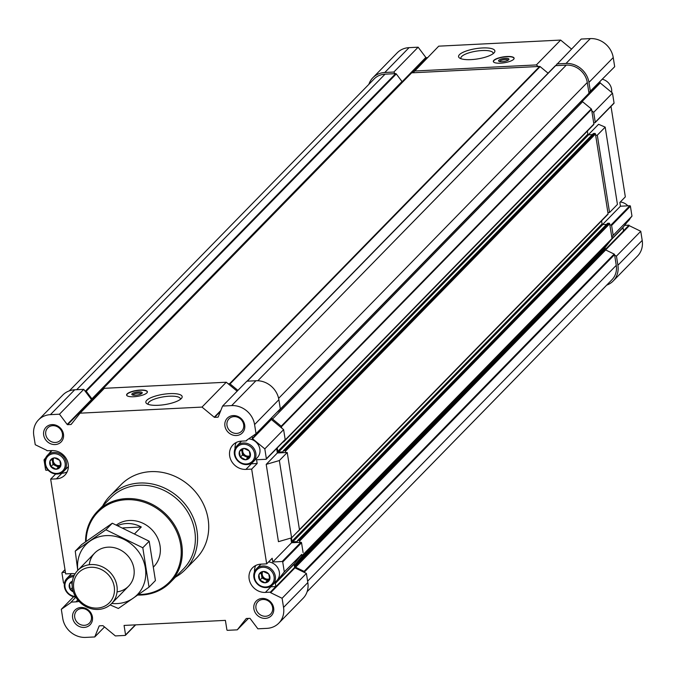 <?xml version="1.0" encoding="UTF-8"?>
<svg xmlns="http://www.w3.org/2000/svg" width="676" height="676" viewBox="0 0 676 676"><rect width="100%" height="100%" fill="white"/><g stroke="black" fill="none" stroke-linecap="round" stroke-linejoin="round"><path stroke-width="1.01" d="M427.536 57.612L426.311 57.671A0.524 0.473 -135.7 0 1 425.838 57.443L418.131 47.193L409.065 47.641A21.057 18.877 -135.7 0 0 397.167 52.872L372.873 77.732A21.057 18.877 -135.7 0 0 368.859 84.348M571.482 49.035L560.649 40.078L438.724 46.162L413.053 72.763L411.676 72.831A0.701 0.625 -135.7 0 0 411.236 73.05L101.248 390.263M278.833 410.949L588.762 93.803A0.701 0.625 -135.7 0 0 588.999 93.212L588.897 92.595L614.687 66.704L613.242 57.561A21.057 18.877 -135.7 0 0 590.309 38.6L581.242 39.047L555.655 65.648A0.701 0.625 -135.7 0 0 555.14 66.003L247.129 381.188M602.553 224.516L620.441 206.214L619.85 202.47L625.334 196.86L611.003 106.377M624.616 225.378L628.993 225.159L623.5 230.778L623.01 227.66L611.577 239.355M606.668 285.145A21.057 18.877 -135.7 0 0 613.2 280.979L637.485 256.12A21.057 18.877 -135.7 0 0 642.2 240.419L640.755 231.276L629.322 225.7A0.524 0.473 -135.7 0 1 629.01 225.277L628.993 225.159M609.549 212.492L607.901 212.577L595.657 135.276L597.305 135.192L609.549 212.492L617.433 204.431L605.189 127.13L598.564 124.291L588.34 134.752M599.908 81.821L600.034 82.616A0.524 0.473 -135.7 0 0 600.237 82.962L612.49 93.094L593.689 112.334L591.779 110.754L591.559 109.368A0.701 0.625 -135.7 0 0 591.289 108.912L582.602 101.73L272.538 419.027L281.216 426.201A0.701 0.625 -135.7 0 1 281.486 426.666L281.706 428.052L283.616 429.632L264.815 448.872L266.378 458.759A0.524 0.473 -135.7 0 1 265.964 459.283L256.576 459.756L257.167 463.491L251.675 469.11L266.682 563.86L260.919 564.147A14.914 13.368 -135.7 0 0 252.486 567.857A14.914 13.368 -135.7 0 0 250.745 583.734A14.914 13.368 -135.7 0 0 265.389 592.413L270.332 592.168L275.825 586.548L275.326 583.43A0.524 0.473 -135.7 0 1 275.419 583.067L284.292 571.888L282.729 561.993A0.524 0.473 -135.7 0 0 282.154 561.519L272.766 561.984L291.567 542.743L300.955 542.279L282.154 561.519M50.81 466.465L49.931 460.922L54.418 457.796L59.818 460.432L60.73 466.187L56.243 469.313L50.81 466.465A5.966 5.349 44.3 0 1 49.965 461.142M56.04 469.212A5.966 5.349 44.3 0 1 51.055 466.786M60.561 466.313A5.966 5.349 44.3 0 1 56.412 469.195M59.851 460.652A5.966 5.349 44.3 0 1 60.696 465.967M54.629 457.897A5.966 5.349 44.3 0 1 59.615 460.331M72.915 590.41L70.329 589.7L69.417 583.937L72.324 581.791M70.296 589.48A5.966 5.349 44.3 0 1 69.451 584.157M73.338 591.838A5.966 5.349 44.3 0 1 70.532 589.793M259.77 580.016L258.9 574.482L263.209 571.473L268.786 573.992L269.699 579.746L265.212 582.873L259.77 580.016A5.966 5.349 44.3 0 1 258.933 574.701M265 582.771A5.966 5.349 44.3 0 1 260.015 580.338M269.521 579.864A5.966 5.349 44.3 0 1 265.381 582.754M268.82 574.203A5.966 5.349 44.3 0 1 269.656 579.526M263.589 571.457A5.966 5.349 44.3 0 1 268.575 573.89M240.293 457.01L239.414 451.467L243.901 448.34L249.3 450.977L250.213 456.731L245.726 459.857L240.293 457.01A5.966 5.349 44.3 0 1 239.448 451.686M245.515 459.756A5.966 5.349 44.3 0 1 240.529 457.322M250.044 456.849A5.966 5.349 44.3 0 1 245.895 459.739M249.334 451.196A5.966 5.349 44.3 0 1 250.179 456.511M244.104 448.442A5.966 5.349 44.3 0 1 249.089 450.875M48.106 470.158L46.171 470.259A0.524 0.473 -135.7 0 1 45.596 469.778L44.025 459.891L45.799 457.66M48.604 454.128L51.384 450.622M65.014 569.767L62.361 572.487L65.42 572.335M62.361 572.487A0.524 0.473 -135.7 0 0 61.947 573.011L63.51 582.906L64.381 583.625M607.479 223.511L608.915 223.165A0.701 0.625 -135.7 0 1 609.676 223.798L612.008 238.484A0.701 0.625 -135.7 0 1 611.89 238.958L605.595 246.884L295.522 564.181L301.817 556.255A0.701 0.625 -135.7 0 0 301.935 555.773L301.716 554.388L294.221 563.826A0.524 0.473 -135.7 0 0 294.136 564.19L275.326 583.43M301.716 554.388L284.292 571.888M303.101 552.647L301.53 542.752A0.524 0.473 -135.7 0 0 300.955 542.279M284.765 440.042A0.524 0.473 -135.7 0 0 285.179 439.518L283.616 429.632M252.055 436.476L252.359 438.394A0.524 0.473 -135.7 0 0 252.562 438.741L264.815 448.872M271.034 418.36L271.16 419.154A0.524 0.473 -135.7 0 0 271.363 419.5L281.706 428.052M153.714 566.75L153.756 566.708A28.079 25.173 -135.7 0 0 157.043 536.812A28.079 25.173 -135.7 0 0 129.462 520.486A28.079 25.173 -135.7 0 0 116.449 524.99M613.639 103.513A0.524 0.473 -135.7 0 0 613.935 103.377L595.133 122.618A0.524 0.473 -135.7 0 1 594.838 122.753L593.689 122.812L591.779 110.754M595.133 122.618A0.524 0.473 -135.7 0 0 595.252 122.229L593.689 112.334M620.441 206.214L629.829 205.741L611.028 224.981L609.879 225.04M307.141 591.652L611.941 279.746A19.3 17.306 -135.7 0 0 616.258 265.355L614.568 254.641A0.701 0.625 -135.7 0 0 614.146 254.075L605.688 249.951L295.615 567.248L304.073 571.372A0.701 0.625 -135.7 0 1 304.496 571.93L304.589 572.547L306.389 573.425L282.095 598.277L270.67 592.708A0.524 0.473 -135.7 0 1 270.358 592.286L270.332 592.168M605.595 246.884A2.636 2.358 -135.7 0 0 605.155 248.684L295.082 565.981L295.192 566.691A0.701 0.625 -135.7 0 0 295.615 567.248M605.688 249.951A0.701 0.625 -135.7 0 1 605.265 249.393L605.155 248.684M581.892 100.851A2.636 2.358 -135.7 0 0 582.602 101.73M548.075 73.177L540.141 66.62A0.701 0.625 -135.7 0 0 539.642 66.442L413.053 72.763M402.659 81.83L402.617 81.83A0.701 0.625 -135.7 0 1 401.992 81.526L396.288 73.938A0.701 0.625 -135.7 0 0 395.663 73.633L385.041 74.166A19.3 17.306 -135.7 0 0 374.132 78.957L69.332 390.855M70.921 602.569L61.313 609.296L62.758 618.439A21.057 18.877 -135.7 0 0 85.691 637.4L94.758 636.953L99.127 626.094A0.524 0.473 -135.7 0 1 99.516 625.824L102.727 625.663A0.524 0.473 -135.7 0 1 103.098 625.79L115.351 635.922L125.153 635.432A0.524 0.473 -135.7 0 0 125.567 634.908L124.071 625.435L225.395 620.374L226.899 629.855A0.524 0.473 -135.7 0 0 227.474 630.328L237.276 629.838L246.157 618.65A0.524 0.473 -135.7 0 1 246.478 618.489L249.689 618.329A0.524 0.473 -135.7 0 1 250.162 618.557L257.869 628.807L266.935 628.359A21.057 18.877 -135.7 0 0 278.833 623.128L303.127 598.268A21.057 18.877 -135.7 0 0 307.834 582.568L306.389 573.425M276.645 448.526L277.346 452.979L287.232 452.489L299.476 529.79L291.601 537.851L279.357 460.55L266.209 464.378L278.453 541.679L291.601 537.851M247.771 439.459L246.36 440.769A0.524 0.473 -135.7 0 1 246.537 440.321L256.035 433.705L280.32 408.853L278.875 399.71A21.057 18.877 -135.7 0 0 255.942 380.749L246.884 381.196L222.59 406.056L218.221 416.915A0.524 0.473 -135.7 0 1 217.833 417.185L214.622 417.345A0.524 0.473 -135.7 0 1 214.25 417.219L201.997 407.087L80.072 413.171L71.191 424.359A0.524 0.473 -135.7 0 1 70.87 424.52L67.651 424.68A0.524 0.473 -135.7 0 1 67.186 424.452L59.471 414.194L50.413 414.65A21.057 18.877 -135.7 0 0 38.515 419.88A21.057 18.877 -135.7 0 0 33.8 435.581L35.245 444.723L46.678 450.3A0.524 0.473 -135.7 0 1 46.99 450.723L51.951 450.596A14.914 13.368 -135.7 0 1 66.603 459.266A14.914 13.368 -135.7 0 1 64.862 475.152A14.914 13.368 -135.7 0 1 56.429 478.853L50.666 479.14L65.673 573.899L71.436 573.611A14.914 13.368 -135.7 0 1 75.053 573.89M237.124 391.184L226.283 382.227L104.358 388.311L80.072 413.171M93.17 399.761L91.944 399.82A0.524 0.473 -135.7 0 1 91.48 399.592L83.765 389.342L74.706 389.79A21.057 18.877 -135.7 0 0 62.8 395.021L38.515 419.88M55.686 474.003L50.666 479.14M272.766 561.984L272.175 558.249L266.682 563.86M290.824 538.071L291.567 542.743M277.346 452.979L266.209 464.378M73.591 596.739L61.313 609.296M104.518 626.965L94.758 636.953M248.464 618.388L237.276 629.838M278.833 623.128A21.057 18.877 -135.7 0 0 283.548 607.42L282.095 598.277M294.136 564.19L294.643 567.434A0.524 0.473 -135.7 0 0 294.964 567.848L304.589 572.547M256.035 433.705L254.582 424.562A21.057 18.877 -135.7 0 0 231.657 405.6L222.59 406.056M226.283 382.227L201.997 407.087M133.738 396.736A10.529 2.983 -9 0 0 147.402 391.75A10.529 2.983 -9 0 0 140.262 390.069A10.529 2.983 -9 0 0 126.606 395.046A10.529 2.983 -9 0 0 133.738 396.736M169.693 393.635A18.387 5.205 171 0 1 181.59 398.232A18.387 5.205 171 0 1 164.809 404.603A18.387 5.205 171 0 1 146.886 403.724A18.387 5.205 171 0 1 150.976 397.682A18.387 5.205 171 0 1 169.693 393.635M83.765 389.342L59.471 414.194M75.813 597.162L70.988 602.24A0.524 0.473 -135.7 0 1 70.811 602.679M70.972 602.113L75.915 601.868A14.914 13.368 -135.7 0 0 79.016 601.344M246.377 440.887L241.433 441.141A14.914 13.368 -135.7 0 0 233 444.842A14.914 13.368 -135.7 0 0 231.26 460.719A14.914 13.368 -135.7 0 0 245.912 469.397L251.675 469.11M102.693 505.978A52.643 47.193 44.3 0 1 109.884 496.108L121.021 484.709A52.643 47.193 44.3 0 1 191.654 487.751A52.643 47.193 44.3 0 1 196.327 558.3L185.182 569.699A52.643 47.193 44.3 0 1 175.481 577.11M43.687 435.09A10.529 9.439 44.3 0 1 57.147 425.711A10.529 9.439 44.3 0 1 59.885 442.991A10.529 9.439 44.3 0 1 43.687 435.09M72.645 617.948A10.529 9.439 44.3 0 1 86.106 608.569A10.529 9.439 44.3 0 1 88.843 625.849A10.529 9.439 44.3 0 1 72.645 617.948M253.889 608.899A10.529 9.439 44.3 0 1 267.35 599.528A10.529 9.439 44.3 0 1 270.087 616.799A10.529 9.439 44.3 0 1 253.889 608.899M224.931 426.049A10.529 9.439 44.3 0 1 238.391 416.67A10.529 9.439 44.3 0 1 241.121 433.941A10.529 9.439 44.3 0 1 224.931 426.049M287.232 452.489L279.357 460.55M295.522 564.181A2.636 2.358 -135.7 0 0 295.082 565.981M271.642 417.734A2.636 2.358 -135.7 0 0 272.538 419.027M276.932 412.326L278.689 411.101A0.701 0.625 -135.7 0 0 278.926 410.509L278.892 410.315M237.901 390.39L230.068 383.909A0.701 0.625 -135.7 0 0 229.57 383.74L228.201 383.807M102.642 390.077L101.603 390.128A0.701 0.625 -135.7 0 0 101.163 390.348L95.941 396.922M98.476 393.736L93.246 399.085A2.636 2.358 -135.7 0 0 93.989 398.933M93.246 399.085L92.544 399.127A0.701 0.625 -135.7 0 1 91.919 398.823L86.215 391.227A0.701 0.625 -135.7 0 0 85.59 390.922L84.982 390.956M299.806 542.338L299.603 541.087A0.701 0.625 -135.7 0 0 298.843 540.454L297.491 540.606L297.203 541.628L292.75 541.848A0.701 0.625 -135.7 0 1 291.99 541.222L291.457 537.893M297.499 531.809A0.701 0.625 -135.7 0 0 298.031 531.26M282.965 442.062L283.252 442.045A0.701 0.625 -135.7 0 0 283.81 441.352L283.785 441.217M285.585 452.574L285.39 451.323A0.701 0.625 -135.7 0 0 284.621 450.689L283.269 450.833L282.982 451.864L278.537 452.083A0.701 0.625 -135.7 0 1 277.768 451.45L277.219 447.943M606.524 224.373L602.823 224.559L292.75 541.848M601.572 220.858L602.062 223.925A0.701 0.625 -135.7 0 0 602.823 224.559M607.547 214.52A0.701 0.625 -135.7 0 0 608.096 213.819L607.901 212.577M593.266 133.738L594.694 133.4A0.701 0.625 -135.7 0 1 595.463 134.025L595.657 135.276M592.303 134.608L588.61 134.794L278.537 452.083M587.36 131.093L587.841 134.161A0.701 0.625 -135.7 0 0 588.61 134.794M593.325 124.756A0.701 0.625 -135.7 0 0 593.883 124.054L593.689 122.812M588.897 92.595L587.3 82.497A19.3 17.306 -135.7 0 0 566.277 65.116L556.263 65.614M613.2 280.979A21.057 18.877 -135.7 0 0 617.906 265.271L616.461 256.128L614.661 255.249M611.788 237.09L613.174 235.349L611.603 225.463A0.524 0.473 -135.7 0 0 611.028 224.981M590.393 91.556L588.948 82.413A21.057 18.877 -135.7 0 0 566.015 63.451L556.956 63.907M538.273 66.51L536.355 64.93L414.43 71.022M395.054 73.659L393.838 72.045L384.779 72.501A21.057 18.877 -135.7 0 0 372.873 77.732M640.755 231.276L616.461 256.128M613.174 235.349L631.976 216.109L623.095 227.297A0.524 0.473 -135.7 0 0 623.01 227.66M631.976 216.109L630.404 206.222A0.524 0.473 -135.7 0 0 629.829 205.741M613.935 103.377A0.524 0.473 -135.7 0 0 614.053 102.989L612.49 93.094M560.649 40.078L536.355 64.93M500.46 63.181A10.529 2.983 -9 0 0 514.115 58.195A10.529 2.983 -9 0 0 503.248 56.902A10.529 2.983 -9 0 0 493.319 61.491A10.529 2.983 -9 0 0 500.46 63.181M482.419 47.962A18.387 5.205 171 0 1 494.317 52.559A18.387 5.205 171 0 1 477.535 58.93A18.387 5.205 171 0 1 459.612 58.051A18.387 5.205 171 0 1 463.702 52.01A18.387 5.205 171 0 1 482.419 47.962M418.131 47.193L393.838 72.045M605.189 127.13L597.305 135.192M227.001 425.441A8.864 7.951 44.3 0 1 228.987 418.824A8.864 7.951 44.3 0 1 240.884 419.34A8.864 7.951 44.3 0 1 241.67 431.22A8.864 7.951 44.3 0 1 232.992 432.809A8.864 7.951 44.3 0 1 227.001 425.441M255.967 608.299A8.864 7.951 44.3 0 1 257.945 601.682A8.864 7.951 44.3 0 1 269.842 602.198A8.864 7.951 44.3 0 1 270.628 614.078A8.864 7.951 44.3 0 1 261.958 615.659A8.864 7.951 44.3 0 1 255.967 608.299M74.723 617.34A8.864 7.951 44.3 0 1 76.709 610.732A8.864 7.951 44.3 0 1 88.607 611.239A8.864 7.951 44.3 0 1 89.393 623.128A8.864 7.951 44.3 0 1 80.714 624.708A8.864 7.951 44.3 0 1 74.723 617.34M45.757 434.491A8.864 7.951 44.3 0 1 47.742 427.874A8.864 7.951 44.3 0 1 59.64 428.39A8.864 7.951 44.3 0 1 60.426 440.27A8.864 7.951 44.3 0 1 51.756 441.85A8.864 7.951 44.3 0 1 45.757 434.491M86.122 541.392A50.016 44.836 44.3 0 1 132.386 499.809A50.016 44.836 44.3 0 1 181.126 549.157A50.016 44.836 44.3 0 1 138.588 594.517M85.556 541.797A50.886 45.622 44.3 0 1 97.555 511.233A50.886 45.622 44.3 0 1 165.831 514.174A50.886 45.622 44.3 0 1 170.344 582.374A50.886 45.622 44.3 0 1 137.828 595.049M97.555 511.233L110.594 497.891A50.886 45.622 44.3 0 1 178.878 500.832A50.886 45.622 44.3 0 1 183.382 569.023L170.344 582.374M109.884 496.108A52.643 47.193 44.3 0 1 180.517 499.15A52.643 47.193 44.3 0 1 185.182 569.699M148.314 404.4A16.351 4.631 171 0 1 148.154 403.952A16.351 4.631 171 0 1 169.363 396.212A16.351 4.631 171 0 1 180.45 398.832A16.351 4.631 171 0 1 180.433 399.313M127.172 395.823A10.377 2.932 171 0 1 126.775 395.037A10.377 2.932 171 0 1 140.245 390.28A10.377 2.932 171 0 1 147.241 391.793A10.377 2.932 171 0 1 147.098 392.663M138.656 391.903A5.264 1.487 171 0 1 142.07 393.212A5.264 1.487 171 0 1 137.262 395.037A5.264 1.487 171 0 1 132.133 394.792A5.264 1.487 171 0 1 133.299 393.06A5.264 1.487 171 0 1 138.656 391.903M132.91 395.088A4.318 1.217 171 0 1 138.504 393.102A4.318 1.217 171 0 1 141.419 393.736M461.04 58.727A16.351 4.631 171 0 1 460.888 58.28A16.351 4.631 171 0 1 482.089 50.539A16.351 4.631 171 0 1 493.176 53.159A16.351 4.631 171 0 1 493.167 53.641M508.132 60.181A4.318 1.217 -9 0 0 503.696 59.708A4.318 1.217 -9 0 0 499.623 61.533M502.116 61.677A5.264 1.487 -9 0 0 508.783 59.657A5.264 1.487 -9 0 0 503.51 58.542A5.264 1.487 -9 0 0 498.846 61.229A5.264 1.487 -9 0 0 502.116 61.677M513.811 59.108A10.377 2.932 -9 0 0 513.954 58.237A10.377 2.932 -9 0 0 503.282 57.114A10.377 2.932 -9 0 0 493.488 61.482A10.377 2.932 -9 0 0 493.886 62.268M236.22 442.493A14.914 13.368 -135.7 0 0 234.995 448.83M250.306 463.795A14.914 13.368 -135.7 0 0 251.396 463.778L257.167 463.491M236.963 445.814A11.407 10.224 44.3 0 1 252.266 446.473A11.407 10.224 44.3 0 1 253.28 461.759A11.407 10.224 44.3 0 1 242.118 463.795A11.407 10.224 44.3 0 1 234.411 454.323A11.407 10.224 44.3 0 1 236.963 445.814L241.002 441.682A11.407 10.224 44.3 0 1 241.585 441.132M248.65 438.851A11.407 10.224 44.3 0 1 258.925 446.042A11.407 10.224 44.3 0 1 257.319 457.627L253.28 461.759M255.697 565.508A14.914 13.368 -135.7 0 0 254.48 571.845M269.792 586.81A14.914 13.368 -135.7 0 0 270.882 586.793L275.825 586.548M256.449 568.829A11.407 10.224 44.3 0 1 271.752 569.488A11.407 10.224 44.3 0 1 272.758 584.774A11.407 10.224 44.3 0 1 261.604 586.81A11.407 10.224 44.3 0 1 253.897 577.329A11.407 10.224 44.3 0 1 256.449 568.829L260.488 564.697A11.407 10.224 44.3 0 1 261.071 564.147M268.6 561.908A11.407 10.224 44.3 0 1 278.512 569.277A11.407 10.224 44.3 0 1 276.797 580.633L272.758 584.774M75.754 597.06A11.407 10.224 44.3 0 1 64.414 586.793A11.407 10.224 44.3 0 1 66.966 578.284L71.005 574.152A11.407 10.224 44.3 0 1 71.588 573.603M60.713 473.301L61.922 473.242A14.914 13.368 -135.7 0 0 67.135 471.882M47.481 455.269A11.407 10.224 44.3 0 1 62.783 455.928A11.407 10.224 44.3 0 1 63.797 471.214A11.407 10.224 44.3 0 1 52.635 473.251A11.407 10.224 44.3 0 1 44.929 463.778A11.407 10.224 44.3 0 1 47.481 455.269L51.52 451.137A11.407 10.224 44.3 0 1 52.111 450.588M68.369 466.482A11.407 10.224 44.3 0 1 67.837 467.082L63.797 471.214M239.583 451.348A5.966 5.349 44.3 0 1 243.732 448.458M235.037 454.585A10.41 9.337 44.3 0 1 248.345 445.315A10.41 9.337 44.3 0 1 251.058 462.401A10.41 9.337 44.3 0 1 235.037 454.585M50.108 460.804A5.966 5.349 44.3 0 1 54.249 457.922M45.554 464.049A10.41 9.337 44.3 0 1 58.871 454.771A10.41 9.337 44.3 0 1 61.575 471.856A10.41 9.337 44.3 0 1 45.554 464.049M69.586 583.819A5.966 5.349 44.3 0 1 72.408 581.216M75.382 596.435A10.41 9.337 44.3 0 1 65.04 587.055A10.41 9.337 44.3 0 1 73.65 576.696M66.966 578.284A11.407 10.224 44.3 0 1 74.208 575.445M259.069 574.363A5.966 5.349 44.3 0 1 263.209 571.473M254.514 577.6A10.41 9.337 44.3 0 1 267.831 568.33A10.41 9.337 44.3 0 1 270.535 585.416A10.41 9.337 44.3 0 1 254.514 577.6M241.67 449.777L242.498 454.999L247.898 457.635L250.213 456.021M242.811 448.999A5.087 4.563 -135.7 0 0 243.935 455.269A5.087 4.563 -135.7 0 0 250.221 455.793M242.498 454.999L240.326 457.23M247.898 457.635L245.726 459.857M250.238 455.59A5.087 4.563 44.3 0 1 242.752 451.56A5.087 4.563 44.3 0 1 243.157 448.779M261.156 572.792L261.984 578.014L267.383 580.65L269.699 579.036M262.288 572.014A5.087 4.563 -135.7 0 0 263.412 578.276A5.087 4.563 -135.7 0 0 269.707 578.808M261.984 578.014L259.812 580.236M267.383 580.65L265.212 582.873M269.716 578.605A5.087 4.563 44.3 0 1 262.237 574.575A5.087 4.563 44.3 0 1 262.643 571.795M71.673 582.247L72.163 585.315M72.188 583.244A5.087 4.563 -135.7 0 0 72.155 584.005M72.357 587.621L70.329 589.7M52.196 459.232L53.024 464.463L58.415 467.091L60.73 465.477M53.328 458.455A5.087 4.563 -135.7 0 0 54.452 464.725A5.087 4.563 -135.7 0 0 60.747 465.249M53.024 464.463L50.844 466.685M58.415 467.091L56.243 469.313M60.756 465.046A5.087 4.563 44.3 0 1 53.269 461.015A5.087 4.563 44.3 0 1 53.683 458.243M602.409 79.261A11.407 10.224 44.3 0 1 611.619 92.375M620.314 201.997A11.407 10.224 44.3 0 1 627.894 205.842M630.201 218.34A11.407 10.224 44.3 0 1 628.519 220.731L627.396 221.872M134.862 533.558L141.284 526.993A28.079 25.173 -135.7 0 0 117.776 525.565M123.032 527.905L141.284 526.993M73.785 588.686A21.539 19.308 44.3 0 1 101.316 569.505A21.539 19.308 44.3 0 1 106.918 604.843A21.539 19.308 44.3 0 1 73.785 588.686M72.433 588.103A23.694 21.235 44.3 0 1 77.732 570.434A23.694 21.235 44.3 0 1 109.52 571.803A23.694 21.235 44.3 0 1 111.616 603.55A23.694 21.235 44.3 0 1 88.438 607.783A23.694 21.235 44.3 0 1 72.433 588.103M77.833 570.333A35.887 32.169 44.3 0 1 106.284 535.612A35.887 32.169 44.3 0 1 145.678 570.595A35.887 32.169 44.3 0 1 111.717 603.44M89.274 564.722A23.694 21.235 44.3 0 1 108.109 547.163A23.694 21.235 44.3 0 1 133.747 567.561A23.694 21.235 44.3 0 1 117.066 591.872M110.137 604.919L118.368 608.476L149.033 587.114L142.797 547.763L105.904 529.773L75.247 551.134L77.757 570.409L94.724 553.044M75.247 551.134L81.644 544.586L112.3 523.224L149.193 541.214L155.429 580.566L149.033 587.114M105.904 529.773L112.3 523.224M142.797 547.763L149.193 541.214M629.01 225.277L605.307 249.537M600.034 82.616L582.011 101.062M294.221 563.826L275.419 583.067M301.53 542.752L282.729 561.993M285.179 439.518L266.378 458.759M271.363 419.5L252.562 438.741M271.16 419.154L252.359 438.394M135.377 624.869L125.567 634.908M307.834 582.568L283.548 607.42M294.964 567.848L270.67 592.708M294.643 567.434L270.358 592.286M247.331 439.763L246.36 440.769M278.875 399.71L254.582 424.562M255.942 380.749L231.657 405.6M218.306 416.695L217.833 417.185M220.452 411.38L214.622 417.345M220.798 410.518L214.25 417.219M71.909 423.446L70.87 424.52M91.944 399.82L67.651 424.68M91.48 399.592L67.186 424.452M74.706 389.79L50.413 414.65M616.258 265.355L307.622 581.183M614.568 254.641L304.496 571.93M614.146 254.075L304.073 571.372M605.265 249.393L295.192 566.691M611.89 238.958L301.817 556.255M612.008 238.484L301.935 555.773M609.676 223.798L299.603 541.087M608.915 223.165L298.843 540.454M607.758 223.224L297.685 540.513M602.062 223.925L291.99 541.222M608.096 213.819L299.46 529.654M595.463 134.025L285.39 451.323M594.694 133.4L284.621 450.689M593.545 133.451L283.472 450.748M587.841 134.161L277.768 451.45M593.883 124.054L283.81 441.352M591.559 109.368L281.486 426.666M591.289 108.912L281.216 426.201M588.999 93.212L278.926 410.509M587.3 82.497L278.613 398.367M566.277 65.116L257.835 380.74M555.655 65.648L247.306 381.18M540.141 66.62L230.068 383.909M539.642 66.442L229.57 383.74M411.676 72.831L101.603 390.128M402.617 81.83L92.544 399.127M401.992 81.526L91.919 398.823M396.288 73.938L86.215 391.227M395.663 73.633L85.59 390.922M385.041 74.166L76.684 389.697M642.2 240.419L617.906 265.271M629.322 225.7L605.645 249.934M623.095 227.297L612.008 238.636M630.404 206.222L611.603 225.463M614.053 102.989L595.252 122.229M600.237 82.962L582.247 101.375M613.242 57.561L588.948 82.413M590.309 38.6L566.015 63.451M426.311 57.671L411.43 72.89M425.838 57.443L402.152 81.686M409.065 47.641L384.779 72.501M251.396 463.778L245.912 469.397M270.882 586.793L265.389 592.413M77.791 599.95L75.915 601.868M61.922 473.242L56.429 478.853M64.997 569.623L62.065 572.623M285.061 439.915L266.26 459.156M135.656 624.852L125.449 635.305M607.563 223.308L297.491 540.606M607.944 214.343L297.871 531.64M593.342 133.544L283.269 450.833M593.722 124.578L283.65 441.876M588.838 93.736L278.765 411.033M555.258 65.817L247.07 381.188M411.278 73.008L101.206 390.297M111.616 603.55L128.609 586.16"/></g></svg>
